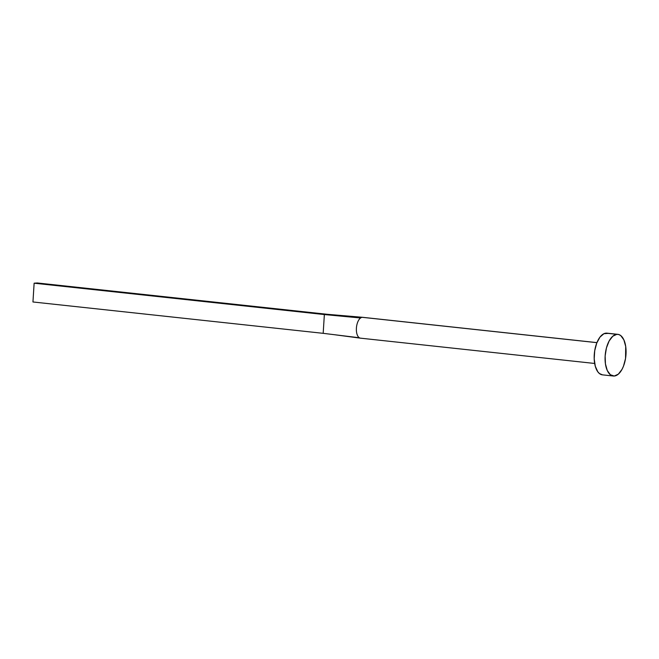 <?xml version="1.0" encoding="UTF-8"?>
<svg xmlns="http://www.w3.org/2000/svg" width="659" height="659" viewBox="0 0 659 659"><rect width="100%" height="100%" fill="white"/><g stroke="black" fill="none" stroke-linecap="round" stroke-linejoin="round"><path stroke-width="0.99" d="M596.922 342.622L362.738 317.325A10.478 5.165 96.2 0 0 362.269 317.317L596.906 342.664L362.269 317.317A10.478 5.165 96.2 0 0 360.588 317.976A10.478 5.165 96.2 0 0 356.404 328.133A10.478 5.165 96.2 0 0 359.344 337.762A10.478 5.165 96.2 0 0 360.489 338.166L594.673 363.463M616.882 334.319A20.964 10.322 -83.8 0 1 617.821 334.335A20.964 10.322 -83.8 0 1 625.926 355.341A20.964 10.322 -83.8 0 1 614.254 376.034A20.964 10.322 -83.8 0 1 613.315 376.017A20.964 10.322 -83.8 0 1 605.217 355.02A20.964 10.322 -83.8 0 1 616.882 334.319L606 333.149L618.892 334.566L620.77 335.612L623.867 339.879L625.704 346.469L625.539 358.48L623.505 366.116L622.014 369.369L618.348 374.147L614.254 376.034L610.366 374.749L607.269 370.482L605.44 363.883L605.143 355.959L606.437 347.919L609.13 340.983L612.796 336.214L616.882 334.319M617.821 334.335L606.939 333.157A20.964 10.322 96.2 0 0 606 333.149A20.964 10.322 96.2 0 0 594.327 353.842A20.964 10.322 96.2 0 0 602.433 374.847L613.315 376.017M602.483 374.847L599.484 373.571L597.804 371.783L595.291 366.239L594.204 358.842L594.715 350.703L596.749 343.067L599.987 337.095L603.941 333.701L608.01 333.396M360.588 317.976L324.36 314.557L323.182 333.33L359.344 337.762A10.478 5.165 -83.8 0 1 356.404 328.133A10.478 5.165 -83.8 0 1 360.588 317.976A10.478 5.165 -83.8 0 1 362.269 317.317A10.478 5.165 -83.8 0 1 362.664 317.317L327.49 314.318L324.36 314.557L360.588 317.976M360.959 338.174A10.478 5.165 -83.8 0 1 360.432 338.158A10.478 5.165 -83.8 0 1 359.344 337.762L323.182 333.33L32.95 301.97L323.182 333.33L324.36 314.557L34.128 283.197L324.36 314.557L327.49 314.318L37.258 282.966L327.49 314.318M32.95 301.97L34.128 283.197L37.258 282.966L34.128 283.197L32.95 301.97M360.424 338.158L333.833 334.632"/></g></svg>
